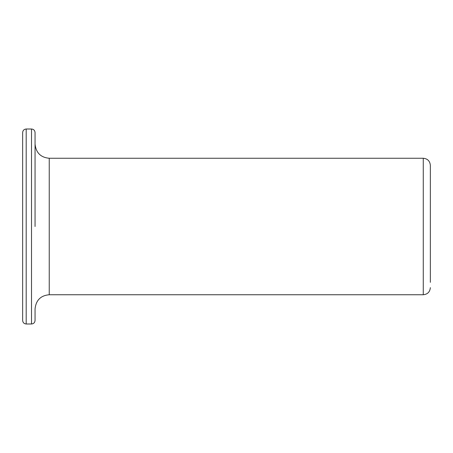 <?xml version="1.0" encoding="UTF-8"?>
<svg xmlns="http://www.w3.org/2000/svg" width="453" height="453" viewBox="0 0 453 453"><rect width="100%" height="100%" fill="white"/><g stroke="black" fill="none" stroke-linecap="round" stroke-linejoin="round"><path stroke-width="0.68" d="M35.057 226.5L35.057 132.553C34.847 130.396 33.669 129.218 31.512 129.009L31.512 323.991C33.669 323.782 34.847 322.604 35.057 320.447L35.057 308.929C35.98 300.231 40.702 295.509 49.241 294.744L423.261 294.744L423.261 158.256C427.564 158.675 429.931 161.036 430.35 165.345L430.35 282.338M26.195 129.009L26.195 323.991C24.043 323.782 22.86 322.604 22.65 320.447L22.65 132.553C22.86 130.396 24.043 129.218 26.195 129.009L31.512 129.009M49.241 294.744L49.241 158.256L423.261 158.256M22.65 227.23L22.65 226.5M423.261 294.744C427.564 294.325 429.931 291.964 430.35 287.655M49.241 158.256C40.702 157.491 35.98 152.769 35.057 144.071M26.195 323.991L31.512 323.991"/></g></svg>
